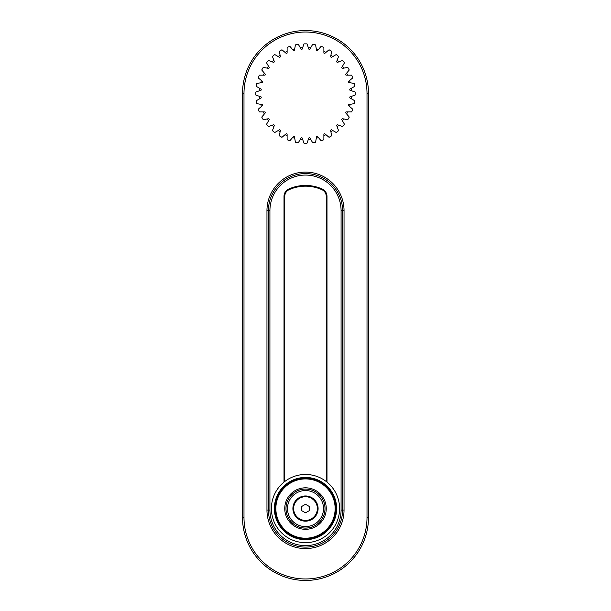 <?xml version="1.0" encoding="UTF-8"?>
<svg xmlns="http://www.w3.org/2000/svg" width="611" height="611" viewBox="0 0 611 611"><rect width="100%" height="100%" fill="white"/><g stroke="black" fill="none" stroke-linecap="round" stroke-linejoin="round"><path stroke-width="0.92" d="M305.5 529.317A20.751 20.751 0 0 1 284.749 508.566A20.751 20.751 0 0 1 305.5 487.815A20.751 20.751 0 0 1 326.251 508.566A20.751 20.751 0 0 1 305.5 529.317M325.044 508.566A19.544 19.544 0 0 0 305.5 489.014A19.544 19.544 0 0 0 285.956 508.566A19.544 19.544 0 0 0 305.5 528.11A19.544 19.544 0 0 0 325.044 508.566M305.5 474.472A34.094 34.094 0 0 0 271.406 508.566A34.094 34.094 0 0 0 305.5 542.652A34.094 34.094 0 0 0 339.594 508.566A34.094 34.094 0 0 0 305.5 474.472A34.094 34.094 0 0 0 271.406 508.566A34.094 34.094 0 0 0 305.5 542.652A34.094 34.094 0 0 0 339.594 508.566A34.094 34.094 0 0 0 305.5 474.472M305.5 538.948A30.382 30.382 0 0 0 335.882 508.566A30.382 30.382 0 0 0 305.5 478.176A30.382 30.382 0 0 0 275.118 508.566A30.382 30.382 0 0 0 305.5 538.948M305.5 478.917A29.641 29.641 0 0 0 275.859 508.566A29.641 29.641 0 0 0 305.5 538.207A29.641 29.641 0 0 0 335.141 508.566A29.641 29.641 0 0 0 305.5 478.917A29.641 29.641 0 0 0 275.859 508.566A29.641 29.641 0 0 0 305.5 538.207A29.641 29.641 0 0 0 335.141 508.566A29.641 29.641 0 0 0 305.5 478.917M305.5 521.16A12.602 12.602 0 0 0 318.102 508.566A12.602 12.602 0 0 0 305.5 495.964A12.602 12.602 0 0 0 292.898 508.566A12.602 12.602 0 0 0 305.5 521.16M286.009 508.566A19.491 19.491 0 0 0 305.5 528.057A19.491 19.491 0 0 0 324.991 508.566A19.491 19.491 0 0 0 305.5 489.075A19.491 19.491 0 0 0 286.009 508.566A19.491 19.491 0 0 0 305.5 528.057A19.491 19.491 0 0 0 324.991 508.566A19.491 19.491 0 0 0 305.5 489.075A19.491 19.491 0 0 0 286.009 508.566M293.639 508.566A11.861 11.861 0 0 0 305.5 520.419A11.861 11.861 0 0 0 317.361 508.566A11.861 11.861 0 0 0 305.5 496.705A11.861 11.861 0 0 0 293.639 508.566M301.796 510.704L305.5 512.843L309.204 510.704L309.204 506.42L305.5 504.281L301.796 506.42L301.796 510.704M294.708 48.88L295.411 44.87L298.336 44.359L300.368 47.879A45.947 45.947 0 0 1 302.628 47.689L304.018 43.862L306.982 43.862L308.372 47.689A45.947 45.947 0 0 1 310.632 47.879L312.664 44.359L315.589 44.87L316.292 48.88A45.947 45.947 0 0 1 318.484 49.468L321.103 46.352L323.883 47.36L323.883 51.431A45.947 45.947 0 0 1 325.938 52.393L329.062 49.774L331.628 51.255L330.918 55.265A45.947 45.947 0 0 1 332.774 56.563L336.302 54.532L338.57 56.433L337.18 60.26A45.947 45.947 0 0 1 338.784 61.864L342.611 60.474L344.512 62.742L342.481 66.271A45.947 45.947 0 0 1 343.779 68.127L347.789 67.416L349.271 69.982L346.651 73.106A45.947 45.947 0 0 1 347.613 75.161L351.684 75.161L352.692 77.941L349.576 80.56A45.947 45.947 0 0 1 350.164 82.752L354.174 83.455L354.685 86.372L351.165 88.412A45.947 45.947 0 0 1 351.356 90.672L355.182 92.062L355.182 95.026L351.356 96.416A45.947 45.947 0 0 1 351.165 98.676L354.685 100.708L354.174 103.633L350.164 104.336A45.947 45.947 0 0 1 349.576 106.528L352.692 109.148L351.684 111.928L347.613 111.928A45.947 45.947 0 0 1 346.651 113.982L349.271 117.106L347.789 119.672L343.779 118.962A45.947 45.947 0 0 1 342.481 120.818L344.512 124.346L342.611 126.614L338.784 125.224A45.947 45.947 0 0 1 337.18 126.828L338.57 130.655L336.302 132.556L332.774 130.525A45.947 45.947 0 0 1 330.918 131.823L331.628 135.833L329.062 137.315L325.938 134.695A45.947 45.947 0 0 1 323.883 135.657L323.883 139.728L321.103 140.736L318.484 137.62A45.947 45.947 0 0 1 316.292 138.208L315.589 142.218L312.664 142.73L310.632 139.209A45.947 45.947 0 0 1 308.372 139.4L306.982 143.226L304.018 143.226L302.628 139.4A45.947 45.947 0 0 1 300.368 139.209L298.336 142.73L295.411 142.218L294.708 138.208A45.947 45.947 0 0 1 292.516 137.62L289.897 140.736L287.117 139.728L287.117 135.657A45.947 45.947 0 0 1 285.062 134.695L281.938 137.315L279.372 135.833L280.082 131.823A45.947 45.947 0 0 1 278.226 130.525L274.698 132.556L272.43 130.655L273.82 126.828A45.947 45.947 0 0 1 272.216 125.224L268.389 126.614L266.488 124.346L268.519 120.818A45.947 45.947 0 0 1 267.221 118.962L263.211 119.672L261.729 117.106L264.349 113.982A45.947 45.947 0 0 1 263.387 111.928L259.316 111.928L258.308 109.148L261.424 106.528A45.947 45.947 0 0 1 260.836 104.336L256.826 103.633L256.315 100.708L259.835 98.676A45.947 45.947 0 0 1 259.644 96.416L255.818 95.026L255.818 92.062L259.644 90.672A45.947 45.947 0 0 1 259.835 88.412L256.315 86.372L256.826 83.455L260.836 82.752A45.947 45.947 0 0 1 261.424 80.56L258.308 77.941L259.316 75.161L263.387 75.161A45.947 45.947 0 0 1 264.349 73.106L261.729 69.982L263.211 67.416L267.221 68.127A45.947 45.947 0 0 1 268.519 66.271L266.488 62.742L268.389 60.474L272.216 61.864A45.947 45.947 0 0 1 273.82 60.26L272.43 56.433L274.698 54.532L278.226 56.563A45.947 45.947 0 0 1 280.082 55.265L279.372 51.255L281.938 49.774L285.062 52.393A45.947 45.947 0 0 1 287.117 51.431L287.117 47.36L289.897 46.352L292.516 49.468A45.947 45.947 0 0 1 294.708 48.88L294.426 50.476A44.466 44.466 0 0 0 293.563 50.713L292.516 49.468M344.039 210.642L344.039 510.048A38.539 38.539 0 0 1 305.5 548.579A38.539 38.539 0 0 1 266.961 510.048L266.961 210.642A38.539 38.539 0 0 1 305.5 172.103A38.539 38.539 0 0 1 344.039 210.642L342.557 210.642L342.557 510.048A37.057 37.057 0 0 1 305.5 547.097A37.057 37.057 0 0 1 268.443 510.048L268.443 210.642A37.057 37.057 0 0 1 305.5 173.585A37.057 37.057 0 0 1 342.557 210.642L341.075 210.642L341.075 510.048A35.575 35.575 0 0 1 305.5 545.615A35.575 35.575 0 0 1 269.925 510.048L269.925 210.642A35.575 35.575 0 0 1 305.5 175.067A35.575 35.575 0 0 1 341.075 210.642M368.494 93.544A62.994 62.994 0 0 0 305.5 30.55A62.994 62.994 0 0 0 242.506 93.544L242.506 517.456A62.994 62.994 0 0 0 305.5 580.45A62.994 62.994 0 0 0 368.494 517.456L368.494 93.544L367.012 93.544A61.512 61.512 0 0 0 305.5 32.032A61.512 61.512 0 0 0 243.988 93.544L243.988 517.456A61.512 61.512 0 0 0 305.5 578.968A61.512 61.512 0 0 0 367.012 517.456L367.012 93.544M326.992 482.102L326.992 196.444A8.149 8.149 0 0 0 322.173 189.005A40.761 40.761 0 0 0 288.827 189.005A8.149 8.149 0 0 0 284.008 196.444L284.008 482.102M326.251 481.514L326.251 196.444A7.408 7.408 0 0 0 321.875 189.685A40.02 40.02 0 0 0 289.125 189.685A7.408 7.408 0 0 0 284.749 196.444L284.749 481.514M269.925 510.048L268.443 510.048L268.443 210.642L269.925 210.642M300.368 47.879L301.177 49.285A44.466 44.466 0 0 1 302.071 49.208L302.628 47.689M308.372 47.689L308.929 49.208A44.466 44.466 0 0 1 309.823 49.285L310.632 47.879M316.292 48.88L316.574 50.476A44.466 44.466 0 0 1 317.437 50.713L318.484 49.468M323.883 51.431L323.883 53.058A44.466 44.466 0 0 1 324.701 53.432L325.938 52.393M330.918 55.265L330.635 56.861A44.466 44.466 0 0 1 331.368 57.381L332.774 56.563M337.18 60.26L336.623 61.787A44.466 44.466 0 0 1 337.257 62.421L338.784 61.864M342.481 66.271L341.664 67.676A44.466 44.466 0 0 1 342.183 68.409L343.779 68.127M346.651 73.106L345.612 74.343A44.466 44.466 0 0 1 345.986 75.161L347.613 75.161M349.576 80.56L348.331 81.607A44.466 44.466 0 0 1 348.568 82.47L350.164 82.752M351.165 88.412L349.759 89.221A44.466 44.466 0 0 1 349.836 90.115L351.356 90.672M351.356 96.416L349.836 96.973A44.466 44.466 0 0 1 349.759 97.867L351.165 98.676M350.164 104.336L348.568 104.618A44.466 44.466 0 0 1 348.331 105.482L349.576 106.528M347.613 111.928L345.986 111.928A44.466 44.466 0 0 1 345.612 112.737L346.651 113.982M343.779 118.962L342.183 118.679A44.466 44.466 0 0 1 341.664 119.412L342.481 120.818M338.784 125.224L337.257 124.667A44.466 44.466 0 0 1 336.623 125.301L337.18 126.828M332.774 130.525L331.368 129.708A44.466 44.466 0 0 1 330.635 130.227L330.918 131.823M325.938 134.695L324.701 133.656A44.466 44.466 0 0 1 323.883 134.03L323.883 135.657M318.484 137.62L317.437 136.375A44.466 44.466 0 0 1 316.574 136.612L316.292 138.208M310.632 139.209L309.823 137.803A44.466 44.466 0 0 1 308.929 137.88L308.372 139.4M302.628 139.4L302.071 137.88A44.466 44.466 0 0 1 301.177 137.803L300.368 139.209M294.708 138.208L294.426 136.612A44.466 44.466 0 0 1 293.563 136.375L292.516 137.62M287.117 135.657L287.117 134.03A44.466 44.466 0 0 1 286.299 133.656L285.062 134.695M280.082 131.823L280.365 130.227A44.466 44.466 0 0 1 279.632 129.708L278.226 130.525M273.82 126.828L274.377 125.301A44.466 44.466 0 0 1 273.743 124.667L272.216 125.224M268.519 120.818L269.336 119.412A44.466 44.466 0 0 1 268.817 118.679L267.221 118.962M264.349 113.982L265.388 112.737A44.466 44.466 0 0 1 265.014 111.928L263.387 111.928M261.424 106.528L262.669 105.482A44.466 44.466 0 0 1 262.432 104.618L260.836 104.336M259.835 98.676L261.241 97.867A44.466 44.466 0 0 1 261.164 96.973L259.644 96.416M259.644 90.672L261.164 90.115A44.466 44.466 0 0 1 261.241 89.221L259.835 88.412M260.836 82.752L262.432 82.47A44.466 44.466 0 0 1 262.669 81.607L261.424 80.56M263.387 75.161L265.014 75.161A44.466 44.466 0 0 1 265.388 74.343L264.349 73.106M267.221 68.127L268.817 68.409A44.466 44.466 0 0 1 269.336 67.676L268.519 66.271M272.216 61.864L273.743 62.421A44.466 44.466 0 0 1 274.377 61.787L273.82 60.26M278.226 56.563L279.632 57.381A44.466 44.466 0 0 1 280.365 56.861L280.082 55.265M285.062 52.393L286.299 53.432A44.466 44.466 0 0 1 287.117 53.058L287.117 51.431M305.5 477.435A31.123 31.123 0 0 0 274.377 508.566A31.123 31.123 0 0 0 305.5 539.689A31.123 31.123 0 0 0 336.623 508.566A31.123 31.123 0 0 0 305.5 477.435M287.491 508.566A18.009 18.009 0 0 0 305.5 526.575A18.009 18.009 0 0 0 323.509 508.566A18.009 18.009 0 0 0 305.5 490.557A18.009 18.009 0 0 0 287.491 508.566M243.988 93.544L242.506 93.544M243.988 517.456L242.506 517.456M367.012 517.456L368.494 517.456M326.251 196.444L326.992 196.444M321.875 189.685L322.173 189.005M289.125 189.685L288.827 189.005M284.749 196.444L284.008 196.444M341.075 510.048L344.039 510.048M266.961 510.048L268.443 510.048M266.961 210.642L268.443 210.642"/></g></svg>

